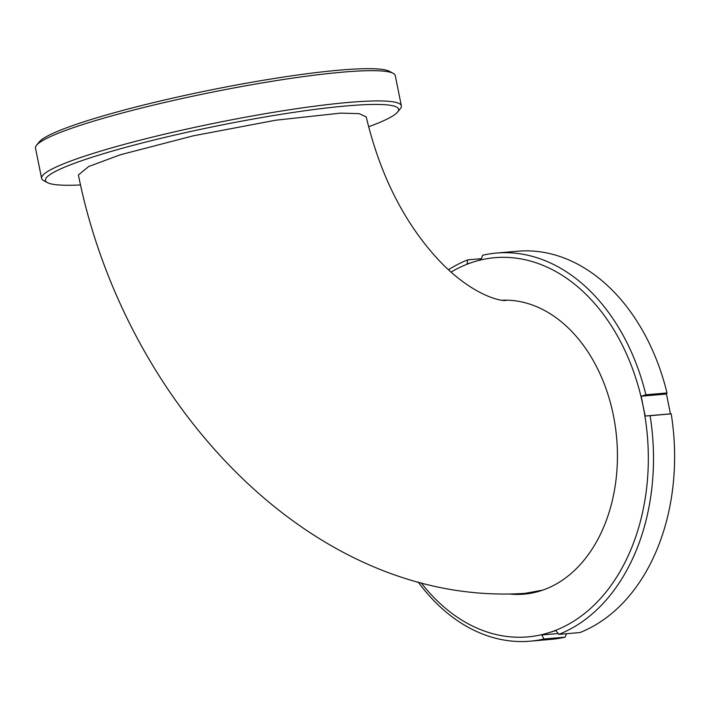 <?xml version="1.0" encoding="UTF-8"?>
<svg xmlns="http://www.w3.org/2000/svg" width="710" height="710" viewBox="0 0 710 710"><rect width="100%" height="100%" fill="white"/><g stroke="black" fill="none" stroke-linecap="round" stroke-linejoin="round"><path stroke-width="1.06" d="M542.786 590.116L525.072 593.347C313.696 607.441 124.774 405.685 78.393 174.98L88.661 166.522L120.372 154.771L193.235 135.823L275.64 120.23L340.489 113.13L359.145 113.644L366.218 116.893C379.122 171.092 400.919 216.177 431.609 252.139C466.86 293.638 500.222 301.856 506.239 300.339M368.579 126.788A180.109 19.534 168.6 0 0 397.582 112.065A180.109 19.534 168.6 0 0 298.333 111.692A180.109 19.534 168.6 0 0 96.995 155.685A180.109 19.534 168.6 0 0 47.499 182.656A180.109 19.534 168.6 0 0 80.603 184.955M397.582 112.065L400.325 108.701A183.499 19.907 168.6 0 0 401.363 105.834A183.499 19.907 168.6 0 0 288.402 109.935A183.499 19.907 168.6 0 0 94.084 153.138A183.499 19.907 168.6 0 0 41.606 178.37A183.499 19.907 168.6 0 0 43.665 180.615L47.499 182.656M401.363 105.834L395.257 75.571A183.499 19.907 168.6 0 0 393.198 73.334A183.499 19.907 168.6 0 0 271.202 81.428A183.499 19.907 168.6 0 0 87.987 122.883A183.499 19.907 168.6 0 0 36.529 145.248A183.499 19.907 168.6 0 0 35.5 148.115L41.606 178.37M393.198 73.334L389.355 71.293A180.109 19.534 168.6 0 0 269.614 79.236A180.109 19.534 168.6 0 0 89.779 119.928A180.109 19.534 168.6 0 0 39.281 141.876L36.529 145.248M508.715 593.933A147.414 105.728 -95 0 0 538.207 591.563A147.414 105.728 -95 0 0 613.396 415.412A147.414 105.728 -95 0 0 512.993 300.543A147.414 105.728 -95 0 0 502.68 300.179M519.968 593.622A146.855 105.329 -95 0 0 539.627 591.146M558.805 634.385L555.886 630.551L548.723 632.761A190.324 136.506 -95 0 0 643.109 406.129L645.23 416.033L650.094 415.696A194.788 139.71 -95 0 1 558.805 634.385L579.919 632.557A194.788 139.71 -95 0 0 671.207 413.859L670.444 413.85L666.441 394.023L667.009 392.958A194.788 139.71 -95 0 0 517.59 251.225L496.476 253.053A194.788 139.71 -95 0 0 482.622 255.236L481.096 259.603L473.934 261.812A190.324 136.506 -95 0 0 451.09 272.09M650.094 415.696L671.207 413.859M667.009 392.958L645.896 394.787A194.788 139.71 -95 0 0 496.476 253.053M481.424 258.671L467.775 259.851A194.788 139.71 -95 0 0 448.507 269.747M645.896 394.787L641.228 396.207L643.109 406.129A190.324 136.506 -95 0 0 473.934 261.812L467.002 264.005L467.775 259.851M418.137 582.005A194.788 139.71 -95 0 0 530.104 641.183L551.217 639.355A194.788 139.71 -95 0 0 565.062 637.172L566.598 633.71M530.104 641.183A194.788 139.71 -95 0 0 543.949 639L565.062 637.172M421.181 582.821A190.324 136.506 -95 0 0 548.723 632.761L541.801 634.944L543.949 639M666.441 394.023L641.228 396.207M670.444 413.85L645.23 416.033M558.158 633.533L541.801 634.944"/></g></svg>
